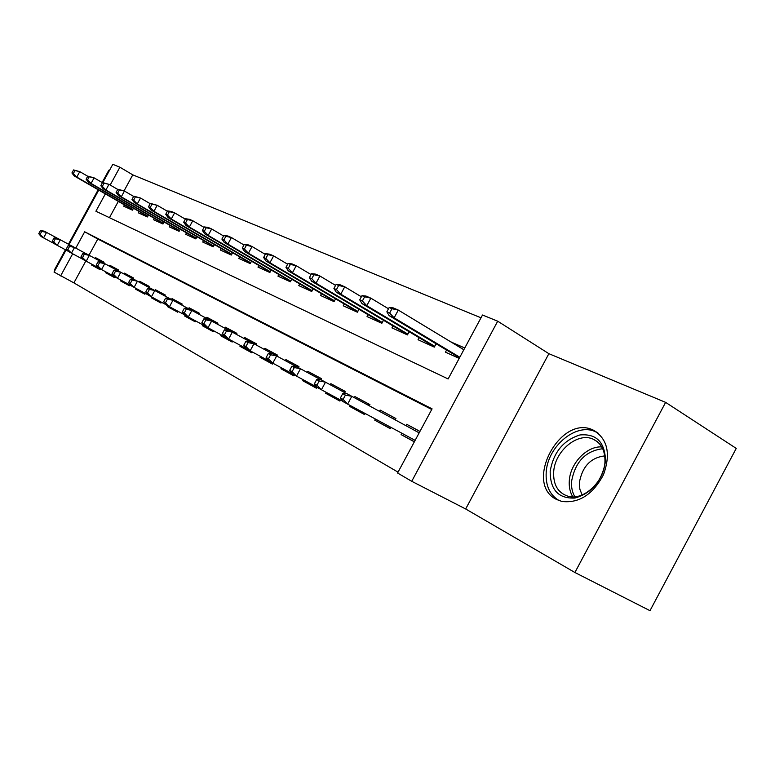 <?xml version="1.0" encoding="UTF-8"?>
<svg xmlns="http://www.w3.org/2000/svg" width="775" height="775" viewBox="0 0 775 775"><rect width="100%" height="100%" fill="white"/><g stroke="black" fill="none" stroke-linecap="round" stroke-linejoin="round"><path stroke-width="1.16" d="M593.495 430.222L593.214 430.096C560.315 413.666 523.251 483.552 556.508 499.439L561.798 501.435C578.954 503.508 592.856 494.586 603.502 474.668C610.952 453.714 607.619 438.902 593.495 430.222M105.352 193.886L95.897 211.226L448.134 378.956L482.505 315.008L497.705 321.199L411.728 481.294L397.585 473.021L432.072 408.851L84.678 231.793L75.785 248.097M548.874 353.681L465.668 508.972L574.905 572.502L649.993 610.681L736.25 448.405L665.628 402.37L548.874 353.681L497.705 321.199M109.459 170.461L108.839 170.2L102.116 182.522M102.843 182.6L112.811 164.319L119.902 167.216L110.186 185.031M481.004 317.798L132.777 174.85L119.902 167.216M574.905 572.502L665.628 402.37M98.173 189.749L68.462 244.203M65.429 249.763L54.483 269.816L55.064 270.155M414.334 441.847L401.111 434.601L414.402 441.721M391.104 427.451L390.406 428.74L374.751 420.157L388.692 427.635M365.132 413.501L364.56 414.567L349.632 406.391L363.388 413.782L363.892 412.833M340.487 400.007L339.915 401.072L325.674 393.274L339.247 400.559L339.75 399.619M316.878 387.287L316.394 388.188L302.793 380.738L316.19 387.926L316.675 387.025M294.403 374.993L293.928 375.885L280.928 368.755L293.987 375.778M272.916 363.252L272.451 364.114L260.003 357.294L272.5 364.008M252.35 351.986L251.885 352.848L239.959 346.318L251.933 352.751M232.645 341.203L232.18 342.056L220.749 335.798L232.229 341.969M213.755 330.857L213.29 331.71L202.323 325.703L213.338 331.623M195.62 320.927L195.155 321.77L184.624 316.006L195.203 321.693M178.192 311.395L177.737 312.228L167.613 306.687L177.785 312.151M161.452 302.231L160.997 303.064L151.261 297.726L161.035 302.986M145.332 293.415L144.886 294.238L135.509 289.104L144.925 294.161M129.822 284.929L129.377 285.743L120.348 280.792L129.415 285.665M114.826 276.83L114.438 277.557L105.729 272.781L114.477 277.489M132.777 174.85L124.048 190.882M118.333 201.364L109.44 217.678M124.436 204.881L123.719 206.198L132.447 210.161L133.484 208.252M139.112 211.498L138.376 212.844L147.434 216.952L148.5 214.995M154.332 218.366L153.576 219.742L162.973 224.004L164.068 221.979M170.112 225.486L169.347 226.901L179.093 231.318L180.236 229.235M186.513 232.878L185.719 234.321L195.852 238.923L197.015 236.763M203.534 240.55L202.73 242.042L213.261 246.818L214.472 244.59M221.243 248.533L220.42 250.063L231.367 255.033L232.616 252.727M239.669 256.845L238.816 258.414L250.218 263.587L251.517 261.194M258.86 265.486L257.978 267.104L269.865 272.5L271.202 270.02M278.855 274.505L277.954 276.162L290.344 281.79L291.739 279.213M299.712 283.902L298.782 285.617L311.715 291.487L313.168 288.813M321.489 293.715L320.53 295.488L334.054 301.62L335.556 298.83M344.245 303.974L343.267 305.796L357.401 312.209L358.97 309.302M368.057 314.698L367.04 316.588L381.843 323.301L383.48 320.269M392.993 325.926L391.947 327.883L407.456 334.916L409.161 331.748M419.139 337.697L418.045 339.721L434.32 347.113L436.112 343.78M446.574 350.048L445.441 352.15L459.188 358.389M450.924 341.949L464.787 347.975M85.831 260.981L73.896 282.875L398.05 472.159M431.733 409.471L97.795 239.029L88.989 255.188M92.031 264.323L91.634 265.06L100.033 269.661L100.421 268.954M95.189 258.54L95.645 257.697L104.082 262.221L103.637 263.045M105.729 272.781L106.136 272.044M109.352 266.145L109.817 265.282L118.565 269.971L118.1 270.814M120.348 280.792L120.755 280.046M124.039 274.021L124.504 273.149L133.581 278.012L133.087 278.923M135.509 289.104L135.925 288.348M139.267 282.197L139.742 281.315L149.168 286.363L148.664 287.293M151.261 297.726L151.667 296.97M155.087 290.683L155.572 289.792L165.356 295.033L164.852 295.972M167.613 306.687L168.03 305.912M171.517 299.499L172.011 298.598L182.183 304.042L181.67 305.001M184.624 316.006L185.051 315.222M188.606 308.673L189.1 307.752L199.688 313.42L199.165 314.388M202.323 325.703L202.808 324.802M206.344 318.283L206.886 317.275L217.911 323.185L217.378 324.163M220.749 335.798L221.243 334.887M224.866 328.213L225.409 327.195L236.898 333.357L236.365 334.345M239.959 346.318L240.463 345.408M244.154 338.568L244.716 337.542L256.699 343.955L256.157 344.962M260.003 357.294L260.507 356.374M264.285 349.37L264.856 348.324L277.363 355.028L276.811 356.045M280.928 368.755L281.432 367.825M285.307 360.646L285.878 359.59L298.947 366.585L298.385 367.631M302.793 380.738L303.306 379.798M307.278 372.436L307.859 371.361L321.528 378.684L320.957 379.74M325.674 393.274L326.178 392.324M330.257 384.768L330.847 383.673L345.156 391.336L344.526 392.508M349.632 406.391L350.145 405.441M354.33 397.682L354.921 396.567L369.927 404.598L369.278 405.8M374.751 420.157L375.371 418.994M379.498 411.341L380.167 410.091L395.909 418.519L395.182 419.856M401.111 434.601L401.847 433.225M405.906 425.678L406.662 424.274L419.953 431.394M465.668 508.972L411.728 481.294M73.896 282.875L54.037 272.054L66.02 250.083M69.052 244.522L98.754 190.088M72.685 253.783L60.615 275.9M97.795 239.029L84.678 231.793M91.634 265.06L100.062 269.603M104.063 262.26L95.645 257.697M463.867 349.68L450.972 341.862M118.536 270.02L109.817 265.282M133.552 278.06L124.504 273.149M149.139 286.411L139.742 281.315M165.327 295.091L155.572 289.792M182.154 304.1L172.011 298.598M199.659 313.478L189.1 307.752M217.882 323.243L206.886 317.275M236.859 333.415L225.409 327.195M256.661 344.022L244.716 337.542M277.324 355.095L264.856 348.324M298.908 366.662L285.878 359.59M321.218 378.617L307.859 371.361M345.117 391.414L330.847 383.673M369.878 404.676L354.921 396.567M395.86 418.597L380.167 410.091M419.905 431.481L406.662 424.274M40.407 230.65L38.75 233.692L40.087 234.418L41.753 231.376L40.407 230.65L44.156 231.115L46.578 232.413L43.584 237.886L54.628 243.834M41.753 231.376L46.578 232.413L57.66 238.419M40.087 234.418L43.584 237.886L41.172 236.569L38.75 233.692M73.577 169.928L71.92 172.961L73.315 173.581L74.981 170.539L73.577 169.928L79.767 171.633L76.783 177.097L74.264 175.983L132.719 209.657M73.315 173.581L76.783 177.097L132.854 209.405M74.981 170.539L79.767 171.633L87.72 176.245M74.264 175.983L71.92 172.961M550.182 471.316C553.437 452.358 563.338 440.248 579.894 434.959C596.421 433.457 604.965 442.118 605.537 460.951C602.272 480.703 592.081 493.065 574.943 498.054C558.426 498.761 550.173 489.848 550.182 471.316M604.936 462.229C605.323 450.817 601.381 443.126 593.107 439.154C577.704 431.84 554.803 451.089 553.689 471.791C553.118 484.675 557.884 492.823 567.998 496.233C583.226 501.008 604.151 481.963 604.936 462.229M582.122 494.944L579.826 489.122L579.409 482.36C582.383 466.414 590.831 457.589 604.752 455.884M598.377 433.322L595.481 431.762C576.358 422.298 547.654 446.226 546.22 472.052C545.397 485.586 549.766 495.128 559.337 500.698M54.017 237.983L52.322 241.083L53.707 241.839L55.403 238.739L54.017 237.983L57.796 238.438L60.305 239.785L57.263 245.365L68.723 251.536M55.403 238.739L60.305 239.785L71.813 246.024M53.707 241.839L57.263 245.365L54.763 243.999L52.322 241.083M68.132 245.597L66.418 248.756L67.851 249.54L69.576 246.382L68.132 245.597L71.949 246.033L74.555 247.438L71.455 253.125L83.361 259.538M69.576 246.382L74.555 247.438L86.519 253.919M67.851 249.54L71.455 253.125L68.859 251.701L66.418 248.756M82.809 253.512L81.055 256.728L82.547 257.542L84.301 254.316L82.809 253.512L86.655 253.929L89.367 255.392L86.209 261.185L98.58 267.85M84.301 254.316L89.367 255.392L101.796 262.124M82.547 257.542L86.209 261.185L83.506 259.712L81.055 256.728M98.057 261.727L96.265 265.011L97.824 265.854L99.617 262.57L98.057 261.727L101.942 262.144L104.761 263.655L101.535 269.564L114.419 276.501M99.617 262.57L104.761 263.655L117.693 270.659M97.824 265.854L101.535 269.564L98.735 268.034L96.265 265.011M87.788 176.128L86.102 179.209L87.546 179.848L89.241 176.758L87.788 176.128L94.104 177.862L91.062 183.433L88.447 182.27L147.705 216.458M87.546 179.848L91.062 183.433L147.841 216.196M89.241 176.758L94.104 177.862L102.445 182.706M88.447 182.27L86.102 179.209M102.532 182.551L100.818 185.7L102.319 186.368L104.044 183.21L102.532 182.551L108.984 184.334L105.884 190.001L103.172 188.8L163.234 223.51M102.319 186.368L105.884 190.001L163.38 223.239M104.044 183.21L108.984 184.334L117.742 189.429M103.172 188.8L100.818 185.7M117.848 189.226L116.105 192.442L117.664 193.13L119.418 189.914L117.848 189.226L124.436 191.047L121.288 196.831L118.468 195.581L179.364 230.834M117.664 193.13L121.288 196.831L179.519 230.553M119.418 189.914L124.436 191.047L133.649 196.414M118.468 195.581L116.105 192.442M133.775 196.172L131.992 199.446L133.62 200.163L135.402 196.879L133.775 196.172L140.507 198.032L137.291 203.932L134.366 202.633L196.104 238.438M133.62 200.163L137.291 203.932L196.269 238.148M135.402 196.879L140.507 198.032L150.185 203.68M134.366 202.633L131.992 199.446M113.915 270.281L112.094 273.633L113.712 274.515L115.543 271.153L113.915 270.281L117.848 270.678L120.774 272.248L117.49 278.283L130.898 285.51M115.543 271.153L120.774 272.248L134.24 279.552M113.712 274.515L117.49 278.283L114.574 276.694L112.094 273.633M150.34 203.389L148.519 206.731L150.214 207.477L152.036 204.135L150.34 203.389L157.218 205.297L153.944 211.313L150.902 209.967L213.513 246.343M150.214 207.477L153.944 211.313L213.677 246.043M152.036 204.135L157.218 205.297L167.4 211.255M150.902 209.967L148.519 206.731M130.442 279.184L128.582 282.604L130.268 283.524L132.128 280.095L130.442 279.184L134.395 279.572L137.446 281.209L134.094 287.37L148.073 294.887M132.128 280.095L137.446 281.209L151.483 288.813M130.268 283.524L134.094 287.37L131.062 285.704L128.582 282.604M167.584 210.916L165.734 214.317L167.497 215.101L169.357 211.682L167.584 210.916L171.44 211.478L174.627 212.863L171.285 219.005L168.107 217.601L231.618 254.578M167.497 215.101L171.285 219.005L231.793 254.248M169.357 211.682L174.627 212.863L185.341 219.151M168.107 217.601L165.734 214.317M147.647 288.465L145.748 291.962L147.512 292.911L149.41 289.414L147.647 288.465L151.648 288.833L154.826 290.538L151.406 296.825L165.986 304.672M149.41 289.414L154.826 290.538L169.463 298.472M147.512 292.911L151.406 296.825L148.238 295.091L145.748 291.962M185.564 218.744L183.665 222.231L185.506 223.035L187.395 219.548L185.564 218.744L189.439 219.306L192.762 220.749L189.352 227.017L186.048 225.554L250.461 263.142M185.506 223.035L189.352 227.017L250.645 262.802M187.395 219.548L192.762 220.749L204.048 227.385M186.048 225.554L183.665 222.231M165.598 298.142L163.661 301.707L165.501 302.705L167.439 299.14L165.598 298.142L169.628 298.491L172.951 300.274L169.463 306.697L184.682 314.882M167.439 299.14L172.951 300.274L188.228 308.557M165.501 302.705L169.463 306.697L166.15 304.885L163.661 301.707M204.3 226.92L202.372 230.475L204.28 231.318L206.218 227.753L204.3 226.92L208.213 227.463L211.682 228.964L208.194 235.377L204.745 233.847L270.097 272.064M204.28 231.318L208.194 235.377L270.291 271.705M206.218 227.753L211.682 228.964L223.578 235.978M204.745 233.847L202.372 230.475M184.343 308.247L182.367 311.889L184.276 312.935L186.262 309.283L184.343 308.247L188.403 308.566L191.871 310.426L188.306 316.994L204.213 325.558M186.262 309.283L191.871 310.426L207.836 319.087M184.276 312.935L188.306 316.994L184.857 315.105L182.367 311.889M223.868 235.445L221.892 239.078L223.888 239.959L225.874 236.317L223.868 235.445L227.802 235.978L231.425 237.547L227.869 244.096L224.266 242.498L290.567 281.373M223.888 239.959L227.869 244.096L290.77 280.996M225.874 236.317L231.425 237.547L243.97 244.968M224.266 242.498L221.892 239.078M203.922 318.806L201.897 322.536L203.903 323.621L205.927 319.881L203.922 318.806L208.02 319.097L211.643 321.044L208 327.767L224.634 336.708M205.927 319.881L211.643 321.044L228.334 330.102M203.903 323.621L208 327.767L204.387 325.791L201.897 322.536M244.309 244.358L242.284 248.068L244.377 248.998L246.402 245.268L244.309 244.358L248.271 244.871L252.059 246.518L248.426 253.212L244.658 251.546L311.938 291.09M244.377 248.998L248.426 253.212L312.151 290.693M246.402 245.268L252.059 246.518L265.302 254.365M244.658 251.546L242.284 248.068M224.401 329.84L222.338 333.657L224.43 334.8L226.503 330.973L224.401 329.84L228.528 330.111L232.316 332.146L228.596 339.024L246.014 348.392M226.503 330.973L232.316 332.146L249.802 341.63M224.43 334.8L228.596 339.024L224.818 336.96L222.338 333.657M265.68 253.677L263.626 257.474L265.806 258.443L267.879 254.626L265.68 253.677L269.681 254.171L273.633 255.895L269.923 262.744L265.98 261.001L334.257 301.243M265.806 258.443L269.923 262.744L334.48 300.816M267.879 254.626L273.633 255.895L287.641 264.217M265.98 261.001L263.626 257.474M321.489 378.752L320.637 379.682L300.477 368.745L296.496 376.137L316.626 386.957M245.849 341.407L243.728 345.311L245.927 346.502L248.048 342.589L245.849 341.407L249.996 341.639L253.968 343.78L250.16 350.813L268.421 360.637M248.048 342.589L253.968 343.78L272.296 353.72M245.927 346.502L250.16 350.813L246.208 348.653L243.728 345.311M288.067 263.432L285.956 267.327L288.252 268.334L290.363 264.43L288.067 263.432L292.078 263.917L296.224 265.709L292.427 272.732L288.3 270.901L357.595 311.86M288.252 268.334L292.427 272.732L357.837 311.414M290.363 264.43L296.224 265.709L311.037 274.544M288.3 270.901L285.956 267.327M311.521 273.653L309.361 277.644L311.763 278.7L313.923 274.708L311.521 273.653L315.561 274.118L319.901 276.007L316.016 283.195L311.686 281.267L382.017 322.972M311.763 278.7L316.016 283.195L382.278 322.497M313.923 274.708L319.901 276.007L335.585 285.394M311.686 281.267L309.361 277.644M336.127 284.386L333.918 288.474L336.447 289.579L338.656 285.481L336.127 284.386L340.186 284.822L344.749 286.808L340.767 294.171L336.224 292.156L407.611 334.626M336.447 289.579L340.767 294.171L407.882 334.122M338.656 285.481L344.749 286.808L361.373 296.786M336.224 292.156L333.918 288.474M344.391 391.026L343.8 392.111M339.973 400.966L339.237 400.568M268.324 353.516L266.154 357.517L268.46 358.777L270.63 354.766L268.324 353.516L272.5 353.729L276.665 355.957L272.771 363.165L291.933 373.472M270.63 354.766L276.665 355.957L295.895 366.391M268.46 358.777L272.771 363.165L268.625 360.898L266.154 357.517M368.648 404.017L368.048 405.122M364.618 414.46L363.378 413.792M291.904 366.236L296.108 366.401L300.477 368.745L294.326 367.544L291.904 366.236L289.685 370.334L292.107 371.651L294.326 367.544M292.107 371.651L296.496 376.137L292.136 373.753L289.685 370.334M394.068 417.638L393.4 418.887M389.302 426.483L388.682 427.645L390.474 428.623M316.675 379.585L314.408 383.79L316.946 385.175L319.222 380.961L316.675 379.585L320.908 379.721L325.5 382.182L321.412 389.757L342.598 401.15M319.222 380.961L325.5 382.182L346.745 393.719M316.946 385.175L321.412 389.757L316.839 387.258L314.408 383.79M361.983 295.653L359.726 299.847L362.371 301.01L364.637 296.815L361.983 295.653L366.052 296.06L370.847 298.152L366.769 305.699L361.993 303.577L434.465 346.851M362.371 301.01L366.769 305.699L434.746 346.318M364.637 296.815L370.847 298.152L388.488 308.779M361.993 303.577L359.726 299.847M342.734 393.642L340.409 397.953L343.083 399.406L345.418 395.085L342.734 393.642L346.987 393.719L351.821 396.316L347.626 404.095L415.138 440.365M345.418 395.085L351.821 396.316L419.159 432.867M343.083 399.406L347.626 404.095L342.812 401.46L340.409 397.953M389.176 307.51L386.861 311.812L389.651 313.042L391.976 308.731L389.176 307.51L393.254 307.888L398.302 310.077L394.126 317.827L389.098 315.599L459.507 357.798M389.651 313.042L394.126 317.827L459.808 357.227M391.976 308.731L398.302 310.077L463.828 349.757M389.098 315.599L386.861 311.812M572.832 496.843C570.032 492.261 568.85 486.845 569.315 480.607C570.313 463.256 586.869 445.935 601.768 446.913M602.708 448.725C585.638 450.866 575.273 461.726 571.601 481.285C571.165 487.213 572.26 492.367 574.876 496.756M593.214 430.096L597.874 432.915M597.292 441.653L593.107 439.154"/></g></svg>
